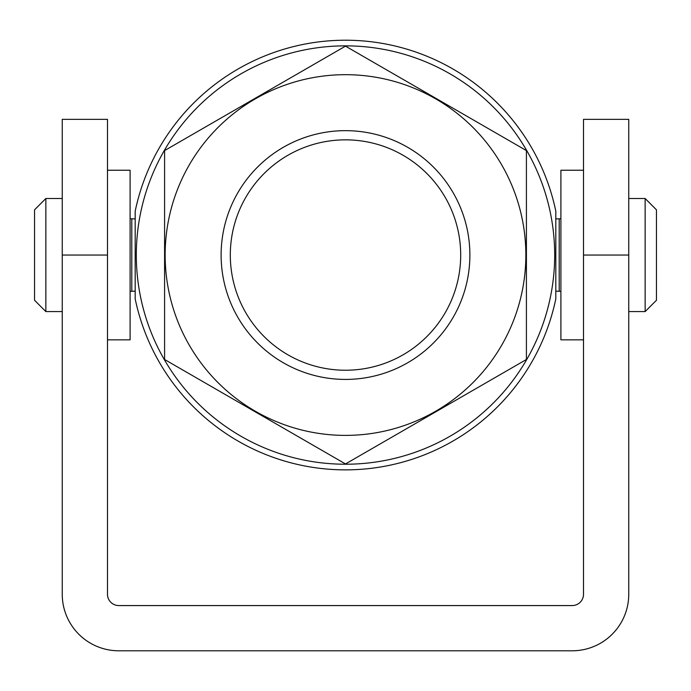 <?xml version="1.0" encoding="UTF-8"?>
<svg xmlns="http://www.w3.org/2000/svg" width="691" height="691" viewBox="0 0 691 691"><rect width="100%" height="100%" fill="white"/><g stroke="black" fill="none" stroke-linecap="round" stroke-linejoin="round"><path stroke-width="1.04" d="M62.25 255.039L62.25 594.26A56.532 56.532 0 0 0 118.792 650.792L572.208 650.792A56.532 56.532 0 0 0 628.75 594.26L628.75 255.039L583.515 255.039L583.515 594.26A11.306 11.306 0 0 1 572.208 605.566L118.792 605.566A11.306 11.306 0 0 1 107.485 594.26L107.485 255.039L62.25 255.039L62.25 119.353L107.485 119.353L107.485 255.039M583.515 255.039L583.515 119.353L628.75 119.353L628.75 255.039M107.485 170.236L130.098 170.236L130.098 339.842L107.485 339.842M583.515 170.236L560.902 170.236L560.902 339.842L583.515 339.842M135.401 210.15L135.186 211.187A214.841 214.841 0 0 1 555.814 211.187L555.642 210.358M555.599 299.937L555.814 298.892A214.841 214.841 0 0 1 135.186 298.892L135.358 299.73M555.814 298.892L555.814 211.187M136.317 255.039A209.183 209.183 0 0 1 450.091 73.885A209.183 209.183 0 0 1 450.091 436.202A209.183 209.183 0 0 1 136.317 255.039M135.186 211.187L135.186 298.892M656.45 209.814L656.45 300.274L645.144 311.581L645.144 198.507L656.45 209.814M34.55 300.274L34.55 209.814L45.856 198.507L45.856 311.581L34.55 300.274M62.25 311.581L45.856 311.581M130.098 291.438L131.791 291.222L131.791 218.857L130.098 218.641M135.186 291.222L131.791 291.222M164.588 150.586L164.588 359.493L345.5 463.946L526.412 359.493L526.412 150.586L345.5 46.142L164.588 150.586M345.5 379.419A124.38 124.38 0 0 0 453.218 192.849A124.38 124.38 0 0 0 237.782 192.849A124.38 124.38 0 0 0 345.5 379.419M345.5 435.39A180.351 180.351 0 0 0 501.692 164.864A180.351 180.351 0 0 0 189.308 164.864A180.351 180.351 0 0 0 345.5 435.39M345.5 370.238A115.198 115.198 0 0 0 445.263 197.445A115.198 115.198 0 0 0 245.737 197.445A115.198 115.198 0 0 0 345.5 370.238M555.814 218.857L559.209 218.857L559.209 291.222L560.902 291.438M628.75 311.581L645.144 311.581M628.75 198.507L645.144 198.507M559.209 218.857L560.902 218.641M555.814 291.222L559.209 291.222M62.25 198.507L45.856 198.507M135.186 218.857L131.791 218.857"/></g></svg>
